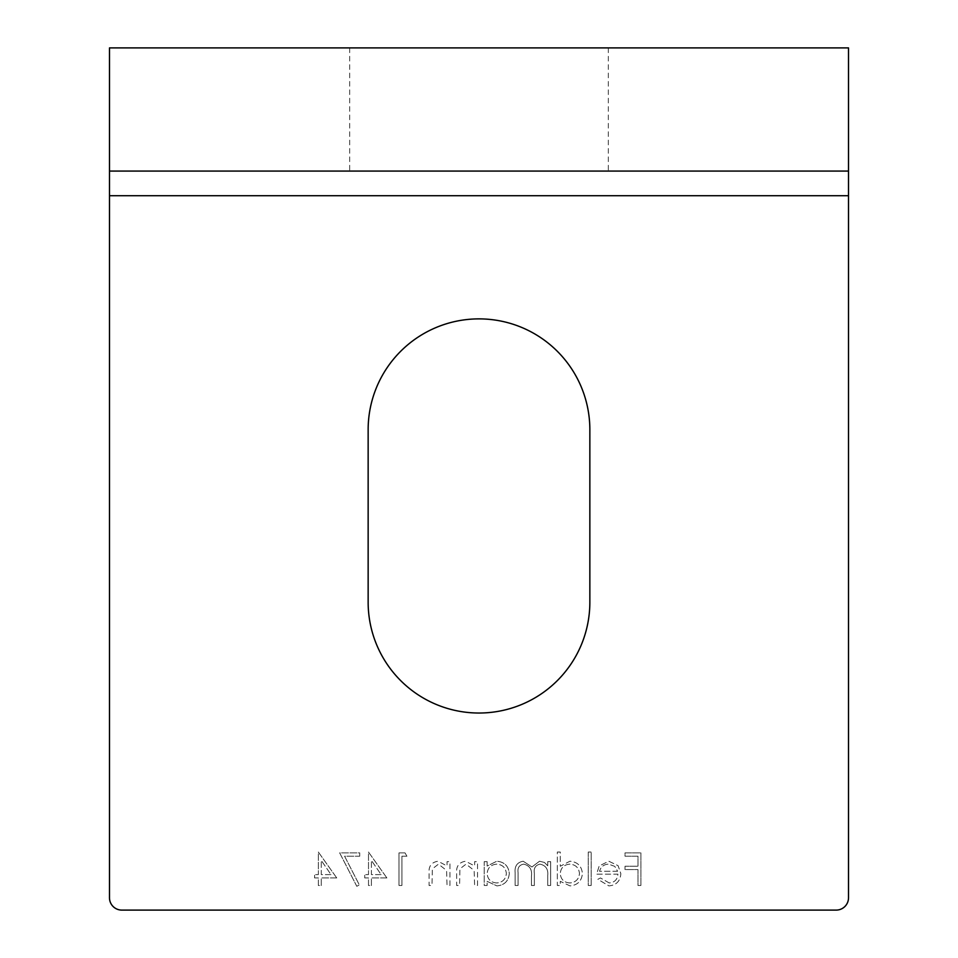 <?xml version="1.0" encoding="UTF-8"?>
<svg xmlns="http://www.w3.org/2000/svg" width="958" height="958" viewBox="0 0 958 958"><rect width="100%" height="100%" fill="white"/><g stroke="black" fill="none" stroke-linecap="round" stroke-linejoin="round"><path stroke-width="0.72" stroke-dasharray="4.79 3.59" d="M479 171.075L349.67 171.075L479 171.075M479 47.9L349.67 47.9L479 47.9M359.717 856.224L359.717 852.871L339.659 852.871L356.795 886.306L359.322 884.917L344.605 856.224L359.717 856.224L359.717 852.871L339.659 852.871L356.795 886.306L359.322 884.917L344.605 856.224L359.717 856.224M406.922 856.224L405.018 852.871L398.995 852.871L398.995 885.467L401.917 885.467L401.917 856.224L406.922 856.224L405.018 852.871L398.995 852.871L398.995 885.467L401.917 885.467L401.917 856.224L406.922 856.224M477.539 885.467L477.539 861.649L474.617 861.649L474.617 865.948L465.552 861.23C459.002 862.296 456.032 866.319 456.643 873.301L456.643 885.467L459.577 885.467L459.924 868.846L466.055 864.152L474.162 870.463L474.617 885.467L477.539 885.467L477.539 861.649L474.617 861.649L474.617 865.948L465.552 861.23C459.002 862.296 456.032 866.319 456.643 873.301L456.643 885.467L459.577 885.467L459.924 868.846L466.055 864.152L474.162 870.463L474.617 885.467L477.539 885.467M550.658 885.467L550.658 861.649L547.725 861.649L547.725 865.793L544.431 862.44L539.522 861.23L531.941 866.99L523.2 861.23C517.212 862.308 514.53 866.092 515.141 872.57L515.141 885.467L518.062 885.467L518.062 872.558C517.404 867.72 519.284 864.93 523.715 864.152C529.69 865.577 532.265 869.589 531.439 876.199L531.439 885.467L534.36 885.467L534.36 873.361C533.546 868.223 535.438 865.158 540.025 864.152C545.773 865.421 548.347 869.181 547.725 875.444L547.725 885.467L550.658 885.467L550.658 861.649L547.725 861.649L547.725 865.793L544.431 862.44L539.522 861.23L531.941 866.99L523.2 861.23C517.212 862.308 514.53 866.092 515.141 872.57L515.141 885.467L518.062 885.467L518.062 872.558C517.404 867.72 519.284 864.93 523.715 864.152C529.69 865.577 532.265 869.589 531.439 876.199L531.439 885.467L534.36 885.467L534.36 873.361C533.546 868.223 535.438 865.158 540.025 864.152C545.773 865.421 548.347 869.181 547.725 875.444L547.725 885.467L550.658 885.467M591.182 885.467L591.182 852.045L588.26 852.045L588.26 885.467L591.182 885.467L591.182 852.045L588.26 852.045L588.26 885.467L591.182 885.467M640.902 885.467L640.902 852.871L625.023 852.871L625.023 856.224L637.98 856.224L637.98 866.248L625.023 866.248L625.023 869.589L637.98 869.589L637.98 885.467L640.902 885.467L640.902 852.871L625.023 852.871L625.023 856.224L637.98 856.224L637.98 866.248L625.023 866.248L625.023 869.589L637.98 869.589L637.98 885.467L640.902 885.467M589.853 429.735L589.853 602.175A110.853 110.853 0 0 1 479 713.027A110.853 110.853 0 0 1 368.147 602.175L368.147 429.735A110.853 110.853 0 0 1 479 318.882A110.853 110.853 0 0 1 589.853 429.735M848.513 47.9L848.513 897.778A12.322 12.322 0 0 1 836.202 910.1L121.798 910.1A12.322 12.322 0 0 1 109.487 897.778L109.487 47.9L109.487 171.075L848.513 171.075L848.513 47.9L109.487 47.9M609.228 882.965L600.462 877.947L597.864 879.312L608.869 885.887C616.293 885.252 620.293 881.168 620.844 873.624L618.102 865.673L608.797 861.23L599.205 865.924L596.618 874.187L617.922 874.187C617.479 879.564 614.581 882.486 609.228 882.965L600.462 877.947L597.864 879.312L608.869 885.887C616.293 885.252 620.293 881.168 620.844 873.624L618.102 865.673L608.797 861.23L599.205 865.924L596.618 874.187L617.922 874.187C617.479 879.564 614.581 882.486 609.228 882.965M560.262 852.045L557.34 852.045L557.34 885.467L560.262 885.467L560.262 881.348L569.986 885.887C577.566 885.192 581.698 881.061 582.404 873.492C581.626 865.972 577.458 861.889 569.902 861.23L560.262 866.26L560.262 852.045L557.34 852.045L557.34 885.467L560.262 885.467L560.262 881.348L569.986 885.887C577.566 885.192 581.698 881.061 582.404 873.492C581.626 865.972 577.458 861.889 569.902 861.23L560.262 866.26L560.262 852.045M487.143 861.649L484.221 861.649L484.221 885.467L487.143 885.467L487.143 881.348L496.879 885.887C504.447 885.192 508.59 881.061 509.297 873.492C508.506 865.972 504.339 861.889 496.783 861.23L487.143 866.056L487.143 861.649L484.221 861.649L484.221 885.467L487.143 885.467L487.143 881.348L496.879 885.887C504.447 885.192 508.59 881.061 509.297 873.492C508.506 865.972 504.339 861.889 496.783 861.23L487.143 866.056L487.143 861.649M449.961 885.467L449.961 861.649L447.039 861.649L447.039 865.948L437.974 861.23C431.423 862.296 428.454 866.319 429.076 873.301L429.076 885.467L431.998 885.467L432.345 868.846L438.489 864.152L446.584 870.463L447.039 885.467L449.961 885.467L449.961 861.649L447.039 861.649L447.039 865.948L437.974 861.23C431.423 862.296 428.454 866.319 429.076 873.301L429.076 885.467L431.998 885.467L432.345 868.846L438.489 864.152L446.584 870.463L447.039 885.467L449.961 885.467M386.876 877.947L368.495 852.045L368.495 874.606L364.735 874.606L364.735 877.947L368.495 877.947L368.495 885.467L371.417 885.467L371.417 877.947L386.876 877.947L368.495 852.045L368.495 874.606L364.735 874.606L364.735 877.947L368.495 877.947L368.495 885.467L371.417 885.467L371.417 877.947L386.876 877.947M336.737 877.947L318.355 852.045L318.355 874.606L314.595 874.606L314.595 877.947L318.355 877.947L318.355 885.467L321.277 885.467L321.277 877.947L336.737 877.947L318.355 852.045L318.355 874.606L314.595 874.606L314.595 877.947L318.355 877.947L318.355 885.467L321.277 885.467L321.277 877.947L336.737 877.947M617.611 871.265L599.54 871.265C600.834 866.715 603.875 864.344 608.641 864.152L614.785 866.391L617.611 871.265L599.54 871.265C600.834 866.715 603.875 864.344 608.641 864.152L614.785 866.391L617.611 871.265M569.89 882.965C564.023 882.522 560.813 879.408 560.262 873.612C560.789 867.768 563.987 864.619 569.866 864.152C575.65 864.631 578.86 867.756 579.482 873.528C578.86 879.276 575.662 882.426 569.89 882.965C564.023 882.522 560.813 879.408 560.262 873.612C560.789 867.768 563.987 864.619 569.866 864.152C575.65 864.631 578.86 867.756 579.482 873.528C578.86 879.276 575.662 882.426 569.89 882.965M496.771 882.965C490.903 882.522 487.694 879.408 487.143 873.612C487.67 867.768 490.879 864.619 496.747 864.152C502.543 864.631 505.752 867.756 506.363 873.528C505.74 879.276 502.543 882.426 496.771 882.965C490.903 882.522 487.694 879.408 487.143 873.612C487.67 867.768 490.879 864.619 496.747 864.152C502.543 864.631 505.752 867.756 506.363 873.528C505.74 879.276 502.543 882.426 496.771 882.965M381.128 874.606L371.417 874.606L371.417 860.452L381.128 874.606L371.417 874.606L371.417 860.452L381.128 874.606M330.989 874.606L321.277 874.606L321.277 860.452L330.989 874.606L321.277 874.606L321.277 860.452L330.989 874.606M848.513 195.707L109.487 195.707M349.67 47.9L349.67 171.075M608.33 47.9L608.33 171.075"/><path stroke-width="1.44" d="M848.513 195.707L109.487 195.707L109.487 897.778A12.322 12.322 0 0 0 121.798 910.1L836.202 910.1A12.322 12.322 0 0 0 848.513 897.778L848.513 171.075L109.487 171.075L109.487 47.9L848.513 47.9L848.513 171.075M109.487 195.707L109.487 171.075M589.853 429.735A110.853 110.853 0 0 0 479 318.882A110.853 110.853 0 0 0 368.147 429.735L368.147 602.175A110.853 110.853 0 0 0 479 713.027A110.853 110.853 0 0 0 589.853 602.175L589.853 429.735"/></g></svg>
